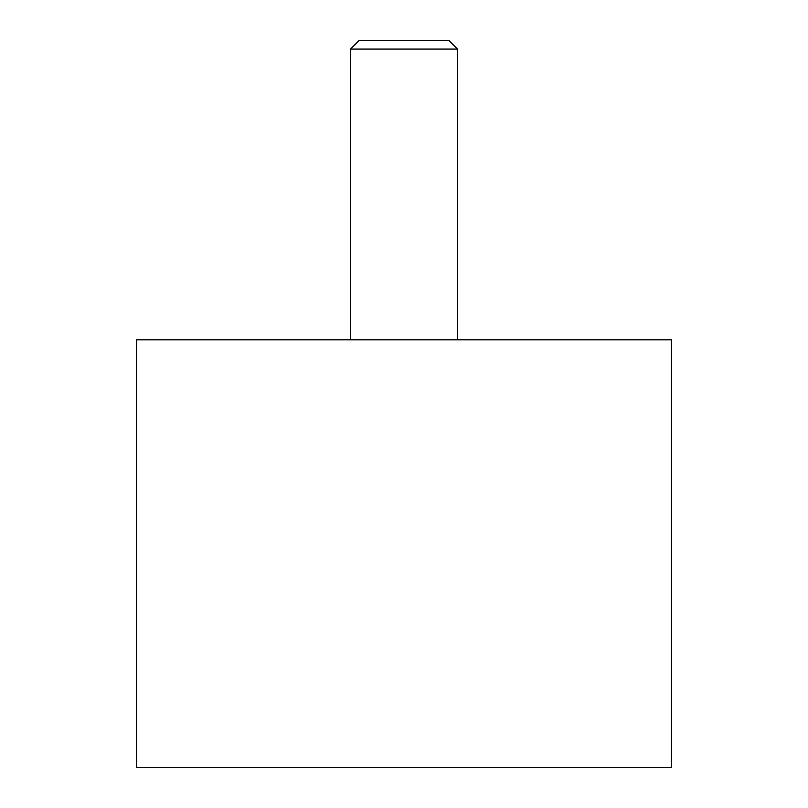 <?xml version="1.0" encoding="UTF-8"?>
<svg xmlns="http://www.w3.org/2000/svg" width="808" height="808" viewBox="0 0 808 808"><rect width="100%" height="100%" fill="white"/><g stroke="black" fill="none" stroke-linecap="round" stroke-linejoin="round"><path stroke-width="1.21" d="M136.643 339.835L671.357 339.835L671.357 767.6L136.643 767.6L136.643 339.835M350.531 49.086L359.217 40.4L448.783 40.4L457.469 49.086L350.531 49.086L350.531 339.835M457.469 339.835L457.469 49.086"/></g></svg>
